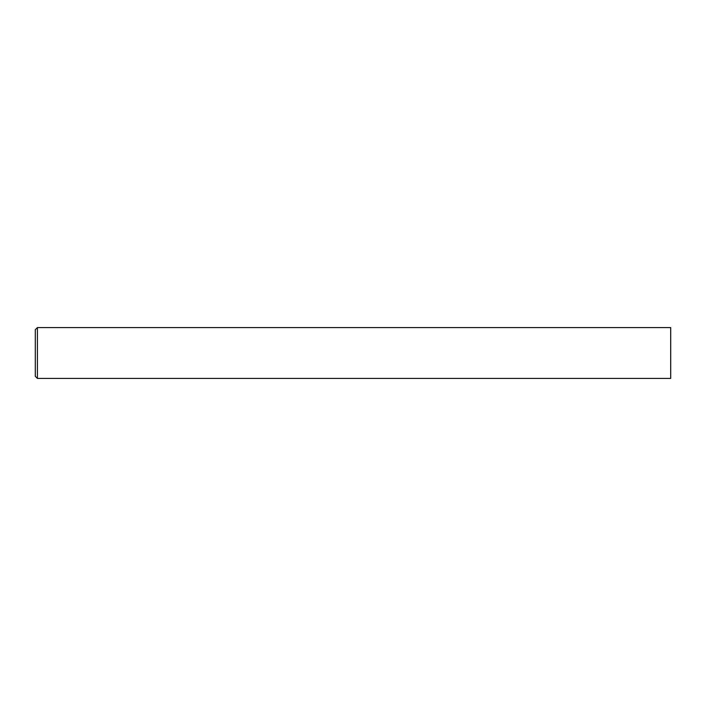 <?xml version="1.0" encoding="UTF-8"?>
<svg xmlns="http://www.w3.org/2000/svg" width="706" height="706" viewBox="0 0 706 706"><rect width="100%" height="100%" fill="white"/><g stroke="black" fill="none" stroke-linecap="round" stroke-linejoin="round"><path stroke-width="0.53" stroke-dasharray="3.53 2.65" d="M670.7 378.416L670.7 327.584M37.418 378.416L37.418 327.584M35.3 376.298L35.3 329.702"/><path stroke-width="1.06" d="M37.418 327.584L670.7 327.584L670.7 378.416L37.418 378.416L35.3 376.298L35.3 329.702L37.418 327.584L37.418 378.416"/></g></svg>
